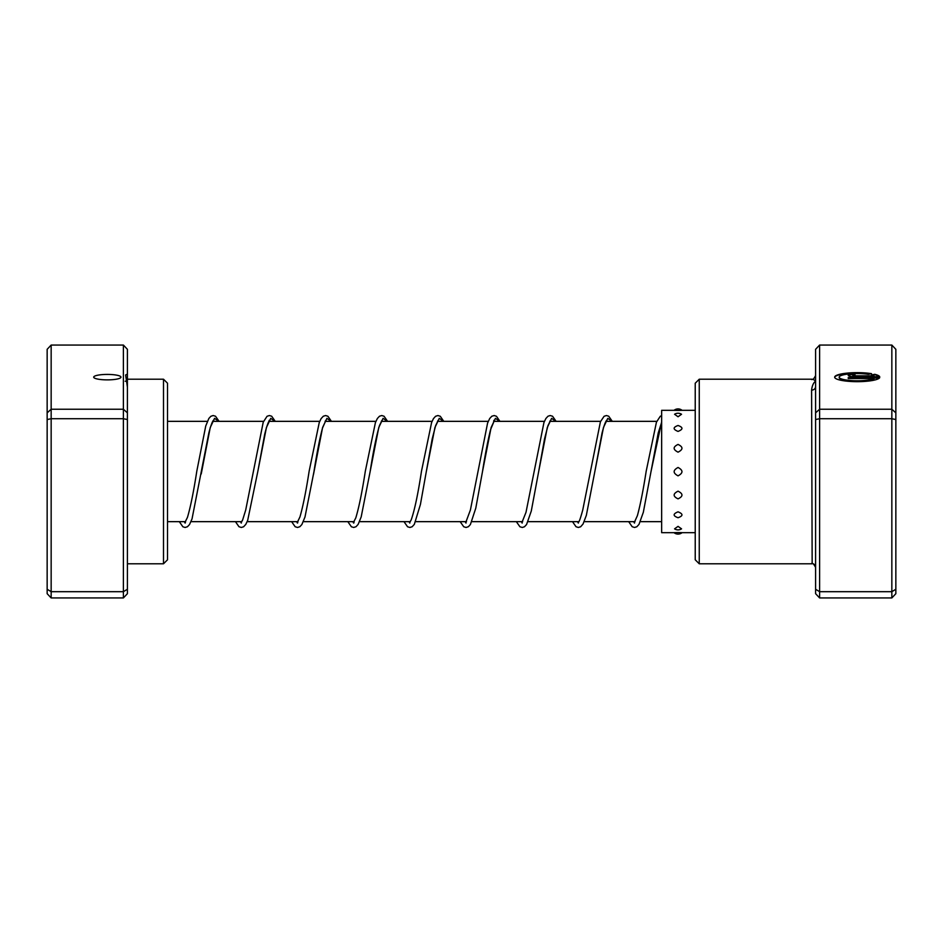 <?xml version="1.0" encoding="UTF-8"?>
<svg xmlns="http://www.w3.org/2000/svg" width="943" height="943" viewBox="0 0 943 943"><rect width="100%" height="100%" fill="white"/><g stroke="black" fill="none" stroke-linecap="round" stroke-linejoin="round"><path stroke-width="1.41" d="M120.975 377.153A13.638 2.723 0 0 0 107.337 374.418A13.638 2.723 0 0 0 93.699 377.153A13.638 2.723 0 0 0 107.337 379.876A13.638 2.723 0 0 0 120.975 377.153M127.399 419.541L123.392 418.716L123.392 345.055L127.399 349.311L127.399 374.112L125.619 374.984L127.399 387.043L127.399 593.689L123.392 597.945L51.158 597.945L51.158 591.685L47.15 589.257L47.15 349.311L51.158 345.055L51.158 591.685L123.392 591.685L123.392 418.716L51.158 418.716L47.15 419.541M127.399 374.112L127.399 387.043M163.504 379.216L167.524 383.223L167.524 559.777L163.504 563.784L163.504 379.216L127.399 379.216M123.392 345.055L51.158 345.055M127.399 412.845L123.392 409.238L51.158 409.238L47.15 412.845M123.392 597.945L123.392 591.685L127.399 589.257M51.158 597.945L47.15 593.689L47.15 589.257M815.601 412.845L819.608 409.238L891.842 409.238L891.842 345.055L819.608 345.055L819.608 597.945L815.601 593.689L815.601 386.583A4.008 3.536 0 0 1 811.593 390.119C812.064 385.864 813.396 382.846 815.601 381.078C813.396 379.298 812.064 378.791 811.593 379.569M874.008 378.52L874.008 378.909A18.07 3.619 180 0 1 853.792 381.102A18.07 3.619 180 0 1 839.176 377.554L839.176 377.165A18.07 3.619 0 0 0 853.792 380.713A18.07 3.619 0 0 0 874.008 378.52L848.217 378.52L848.217 377.613L879.725 377.613A22.597 4.515 180 0 1 856.114 381.667A22.597 4.515 180 0 1 834.661 377.165A22.597 4.515 180 0 1 847.568 373.074A22.597 4.515 180 0 1 871.544 373.664L868.338 374.3A18.07 3.619 0 0 0 849.301 373.911A18.07 3.619 0 0 0 839.176 377.165M854.995 376.705A6.778 1.356 180 0 1 848.217 375.349A6.778 1.356 180 0 1 854.995 373.994L854.995 374.901L852.731 375.349L854.995 375.809L874.008 375.809A18.07 3.619 0 0 0 871.532 374.949L874.739 374.3A22.597 4.515 180 0 1 879.725 376.705L854.995 376.705M874.008 375.809L854.995 376.198L852.731 375.349M699.246 563.784L695.227 559.777L695.227 383.223L699.246 379.216L699.246 563.784L812.159 563.784L811.593 390.119M819.608 597.945L891.842 597.945L891.842 409.238L895.85 412.845L895.85 593.689L891.842 597.945M815.601 589.257L819.608 591.685L891.842 591.685L895.85 589.257M815.601 419.541L819.608 418.716L891.842 418.716L895.85 419.541M815.601 386.583L815.601 349.311L819.608 345.055M891.842 345.055L895.85 349.311L895.85 412.845M854.995 374.901L854.995 374.395A6.778 1.356 0 0 0 848.287 375.55M879.442 376.705A22.597 4.515 0 0 0 874.739 374.689L874.739 374.3M874.739 374.689L872.346 375.173M870.436 373.888A22.597 4.515 0 0 0 847.38 373.487A22.597 4.515 0 0 0 834.685 377.353M879.442 378.002L848.217 378.52M812.159 563.784C812.76 562.971 813.903 564.185 815.601 567.427A4.008 3.996 0 0 0 811.593 563.431M678.052 532.559C672.854 532.701 672.854 532.701 678.052 532.536C683.251 532.701 683.251 532.701 678.052 532.559M695.227 410.311L682.06 410.311A6.424 6.424 0 0 0 674.045 410.311L661.656 410.311L661.656 532.689L674.045 532.689A6.424 6.424 0 0 0 682.06 532.689L695.227 532.689M678.052 526.371L674.563 528.846A6.424 6.424 0 0 0 681.553 528.846L678.052 526.371M678.052 511.837C672.854 513.911 672.854 515.88 678.052 517.731C683.251 515.88 683.251 513.911 678.052 511.837M678.052 491.162C672.854 493.79 672.854 496.36 678.052 498.871C683.251 496.36 683.251 493.778 678.052 491.162M678.052 467.48C672.854 470.274 672.854 473.068 678.052 475.85C683.251 473.056 683.251 470.262 678.052 467.48M678.052 444.424C672.854 446.947 672.854 449.528 678.052 452.157C683.251 449.516 683.251 446.935 678.052 444.424M678.052 425.493C672.854 427.356 672.854 429.324 678.052 431.411C683.251 429.324 683.251 427.356 678.052 425.493M674.575 414.26L678.052 416.771L681.53 414.26A6.424 6.424 0 0 0 674.575 414.26M678.052 410.441C672.854 410.299 672.854 410.299 678.052 410.464C683.251 410.299 683.251 410.299 678.052 410.441M184.38 521.656L185.146 523.07M201.213 474.011L210.254 427.509L214.568 418.35L218.882 421.344M240.559 521.656L241.325 523.07M269.745 420.272C270.181 419.941 268.307 419.6 264.712 434.251L257.793 471.606L266.421 427.509L270.735 418.35L275.061 421.344M296.727 521.656L297.493 523.07M313.465 474.6L322.589 427.521L326.915 418.35L331.229 421.344M352.906 521.656L353.672 523.07M382.104 420.272L379.451 425.588C376.375 435.961 373.275 451.32 370.127 471.653L378.768 427.521L383.082 418.35L387.408 421.344M409.073 521.656L409.84 523.07M438.271 420.272L435.631 425.599L432.189 438.955L426.295 471.665L434.935 427.521L439.261 418.35L443.575 421.344M465.253 521.656L466.019 523.07M494.45 420.272L490.549 429.737C487.873 440.475 485.173 454.455 482.474 471.689L491.114 427.533L495.429 418.35L499.755 421.344M521.42 521.656L522.186 523.07M550.629 420.272L547.977 425.588L544.524 438.978L538.653 471.641L547.294 427.509L551.608 418.35L555.922 421.344M577.599 521.656L578.365 523.07M606.797 420.272C607.233 420.024 605.571 419.352 602.07 432.955L594.833 471.594L603.461 427.509L607.787 418.35L612.101 421.344M633.779 521.656L634.533 523.07M661.656 422.264L658.238 432.943L651 471.63L661.656 421.804M661.656 521.656L640.38 521.656M635.016 521.656L584.212 521.656M578.849 521.656L528.033 521.656M522.67 521.656L471.865 521.656M466.502 521.656L415.686 521.656M410.323 521.656L359.519 521.656M354.155 521.656L303.34 521.656M297.976 521.656L247.172 521.656M241.809 521.656L190.993 521.656M185.63 521.656L167.524 521.656M656.776 421.344L605.96 421.344M600.597 421.344L549.793 421.344M544.429 421.344L493.613 421.344M488.25 421.344L437.446 421.344M432.083 421.344L381.267 421.344M375.903 421.344L325.099 421.344M319.736 421.344L268.92 421.344M263.557 421.344L212.753 421.344M207.578 421.344L167.524 421.344M163.504 563.784L127.399 563.784M127.399 381.231L125.171 381.231M699.246 379.216L812.159 379.216C812.76 380.029 813.903 378.815 815.601 375.573M219.082 421.344L215.511 416.228L213.153 415.533L210.89 416.276L208.863 418.456L205.739 425.988L196.804 471.17C193.645 491.586 190.533 507.004 187.445 517.412L184.793 522.728M185.394 522.658L184.663 521.656M213.719 421.344L213.236 420.625M213.578 420.272C214.014 420.024 212.352 419.364 208.851 432.943L192.03 518.886L189.531 524.52L187.421 526.772L185.064 527.467L182.883 526.783L179.3 521.656M275.25 421.344L271.69 416.228L269.403 415.533L267.058 416.276L263.227 422.169L245.699 510.045L242.622 520.017L240.972 522.728M241.325 522.375L240.83 521.656M269.898 421.344L269.156 420.342M331.429 421.344L327.928 416.276L325.583 415.533L323.308 416.228L321.115 418.609L319.241 422.582L309.139 471.217C306.051 491.15 302.998 506.379 299.968 516.882L297.151 522.728M297.74 522.658L297.01 521.656M326.066 421.344L325.583 420.625M325.924 420.272L322.494 428.087C319.665 438.778 316.824 453.3 313.96 471.653L305.002 516.953L301.866 524.532L299.85 526.724L297.493 527.467L295.147 526.724L291.646 521.656M387.597 421.344L384.037 416.228L381.762 415.533L379.487 416.228L377.389 418.468L375.42 422.57L365.318 471.217C362.1 492.057 358.929 507.605 355.794 517.896L353.319 522.728L354.014 522.728M353.672 522.375L353.177 521.656M382.245 421.344L381.75 420.625M443.776 421.344L440.287 416.276L437.929 415.533L435.583 416.276L433.462 418.609L431.588 422.582L421.486 471.229C417.961 494.297 414.519 510.552 411.148 520.006L409.498 522.728M409.84 522.375L409.356 521.656M438.412 421.344L437.929 420.625M499.943 421.344L496.454 416.276L494.179 415.533L491.833 416.228L489.735 418.468L487.59 423.03L470.392 510.045L465.665 522.728M466.019 522.375L465.524 521.656M494.592 421.344L493.849 420.354M556.122 421.344L552.551 416.228L550.193 415.533L548.001 416.217L545.903 418.468L543.934 422.57L526.005 512.297L521.844 522.728M522.186 522.375L521.703 521.656M550.759 421.344L550.276 420.625M612.29 421.344L608.73 416.228L606.443 415.533L604.098 416.276L600.42 421.78L582.739 510.057C578.472 525.687 578.483 521.149 578.012 522.728M578.365 522.375L577.882 521.656M606.938 421.344L606.443 420.625M661.656 415.651L660.277 416.276L656.446 422.158L646.191 471.194C643.232 490.16 640.309 504.976 637.397 515.644L634.191 522.728M634.533 522.375L634.05 521.656M235.467 521.656L238.968 526.724L241.314 527.467L243.6 526.772L245.793 524.379L247.679 520.383L257.793 471.606M347.826 521.656L351.397 526.772L353.672 527.467L356.018 526.724L358.14 524.379L361.181 516.941L370.127 471.653M403.993 521.656L407.565 526.772L409.84 527.467L412.126 526.772L414.319 524.379L420.425 504.446L426.295 471.665M460.16 521.656L463.744 526.772L466.019 527.467L468.365 526.724L470.392 524.532L475.779 508.194L482.474 471.689M516.34 521.656L519.923 526.772L522.269 527.467L524.461 526.772L526.571 524.52L531.286 511.035L538.653 471.641M572.519 521.656L576.02 526.724L578.283 527.467L580.64 526.772L583.033 524.037L586.346 515.338L594.833 471.594M628.686 521.656L632.187 526.724L634.533 527.467L636.82 526.772L639.012 524.379L643.338 512.249L651 471.63"/></g></svg>
